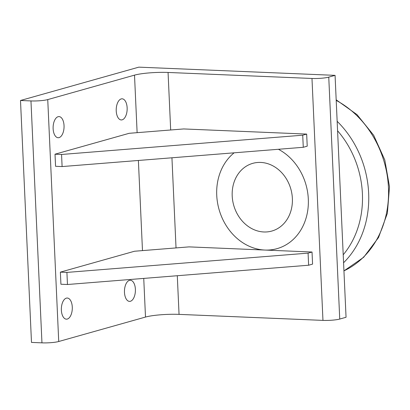<?xml version="1.0" encoding="UTF-8"?>
<svg xmlns="http://www.w3.org/2000/svg" width="410" height="410" viewBox="0 0 410 410"><rect width="100%" height="100%" fill="white"/><g stroke="black" fill="none" stroke-linecap="round" stroke-linejoin="round"><path stroke-width="0.61" d="M260.709 162.432A35.168 29.689 74.3 0 1 292.371 198.455A35.168 29.689 74.3 0 1 263.866 231.973A35.168 29.689 74.3 0 1 232.198 195.944A35.168 29.689 74.3 0 1 260.709 162.432M306.67 134.085L183.695 128.945L129.16 133.306L55.017 154.201L61.556 154.473L62.105 166.568L303.272 147.292L307.218 146.18L306.67 134.085L302.723 135.197L303.272 147.292M55.017 154.201L55.565 166.296L62.105 166.568M61.556 154.473L302.723 135.197M311.979 78.469L168.064 72.457A24.467 3.495 -2.6 0 0 134.511 75.138L47.744 99.589A12.233 1.748 177.4 0 1 30.965 100.932L20.5 100.491L138.821 67.148L335.067 75.353L328.753 77.126A12.233 1.748 177.4 0 1 311.979 78.469L322.962 320.389L179.052 314.378L177.294 275.725M60.372 272.137L134.516 251.243L189.051 246.881L312.025 252.022L312.574 264.117L308.627 265.229L67.46 284.504L60.921 284.232L60.372 272.137L66.912 272.409L67.46 284.504M234.12 152.822A53.525 45.187 -105.7 0 0 219.611 211.34A53.525 45.187 -105.7 0 0 264.927 250.054A53.525 45.187 -105.7 0 0 307.854 209.689A53.525 45.187 -105.7 0 0 278.416 149.281M66.912 272.409L308.079 253.134L308.627 265.229M308.079 253.134L312.025 252.022M322.962 320.389A12.233 1.748 -2.6 0 0 339.741 319.052L346.05 317.273L335.067 75.353M129.452 280.358A10.578 5.463 -87.6 0 1 130.37 280.25A10.578 5.463 -87.6 0 1 135.387 291.049A10.578 5.463 -87.6 0 1 129.483 301.386A10.578 5.463 -87.6 0 1 124.45 291.474A10.578 5.463 -87.6 0 1 129.452 280.358M58.107 116.701A10.578 5.463 -87.6 0 1 59.025 116.594A10.578 5.463 -87.6 0 1 64.042 127.392A10.578 5.463 -87.6 0 1 58.138 137.729A10.578 5.463 -87.6 0 1 53.105 127.817A10.578 5.463 -87.6 0 1 58.107 116.701M66.348 298.142A10.578 5.463 -87.6 0 1 67.26 298.034A10.578 5.463 -87.6 0 1 72.283 308.832A10.578 5.463 -87.6 0 1 66.379 319.17A10.578 5.463 -87.6 0 1 61.346 309.258A10.578 5.463 -87.6 0 1 66.348 298.142M121.211 98.918A10.578 5.463 -87.6 0 1 122.129 98.81A10.578 5.463 -87.6 0 1 127.146 109.608A10.578 5.463 -87.6 0 1 121.247 119.945A10.578 5.463 -87.6 0 1 116.209 110.034A10.578 5.463 -87.6 0 1 121.211 98.918M143.741 278.41L145.499 317.058A24.467 3.495 177.4 0 1 179.052 314.378M145.499 317.058L58.727 341.51L47.744 99.589M30.965 100.932L41.953 342.852A12.233 1.748 -2.6 0 0 58.727 341.51M41.953 342.852L31.488 342.411L20.5 100.491M337.584 130.785A89.277 75.373 74.3 0 1 343.211 254.779M336.205 100.409A93.982 79.345 74.3 0 1 388.454 187.662A93.982 79.345 74.3 0 1 343.944 270.877M343.575 262.743A93.864 79.248 -105.7 0 0 337.153 121.314M176.034 247.922L171.939 157.788M170.678 129.985L168.064 72.457M339.741 319.052L328.753 77.126M134.511 75.138L137.124 132.671M138.385 160.474L142.48 250.607M336.174 99.82L357.018 114.626L373.669 135.254L384.8 159.982L389.5 186.74L387.368 213.318L378.543 237.513L363.67 257.29L343.944 270.902"/></g></svg>

